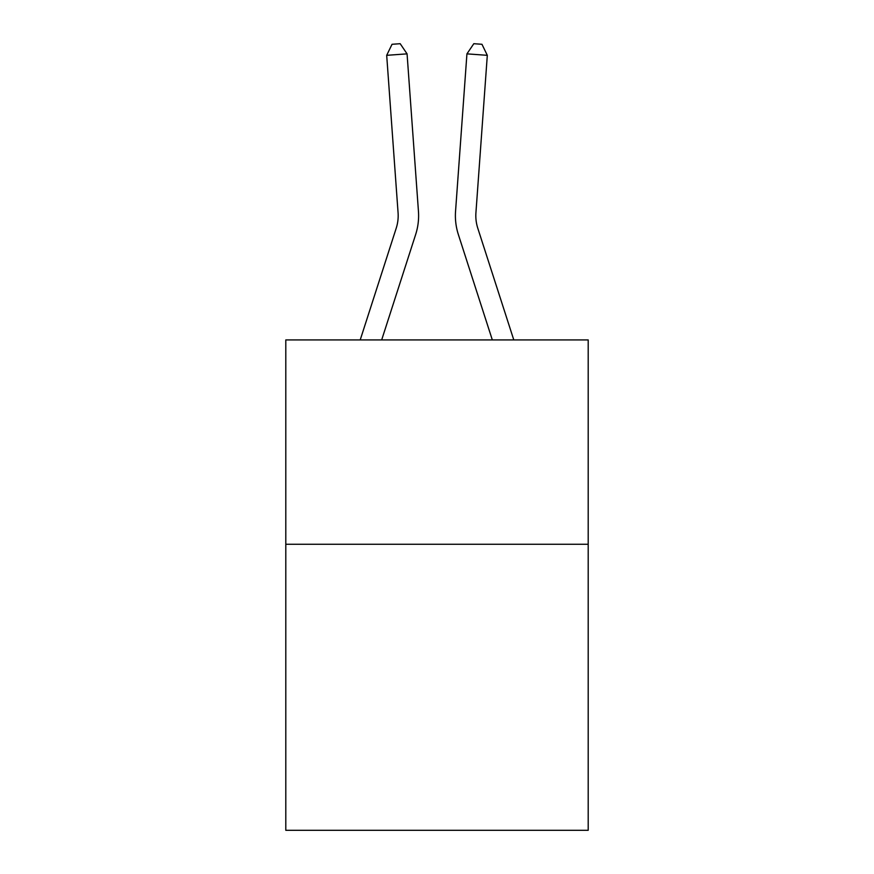 <?xml version="1.0" encoding="UTF-8"?>
<svg xmlns="http://www.w3.org/2000/svg" width="874" height="874" viewBox="0 0 874 874"><rect width="100%" height="100%" fill="white"/><g stroke="black" fill="none" stroke-linecap="round" stroke-linejoin="round"><path stroke-width="1.31" d="M588.202 544.251L588.202 830.3L285.798 830.3L285.798 339.931L588.202 339.931L588.202 544.251L285.798 544.251M396.206 228.245A40.859 40.859 -40.1 0 0 398.074 212.753A40.859 40.859 -40.1 0 1 396.206 228.245A40.859 40.859 -40.1 0 0 398.074 212.753A40.859 40.859 -40.1 0 1 396.206 228.245A40.859 40.859 -40.1 0 0 398.074 212.753A40.859 40.859 -40.1 0 1 396.206 228.245A40.859 40.859 -40.1 0 0 398.074 212.753A40.859 40.859 -40.1 0 1 396.206 228.245A40.859 40.859 -40.1 0 0 398.074 212.753A40.859 40.859 -40.1 0 1 396.206 228.245A40.859 40.859 -40.1 0 0 398.074 212.753A40.859 40.859 -40.1 0 1 396.206 228.245L360.208 339.931L396.206 228.245A40.859 40.859 -42.6 0 0 398.074 212.753L386.69 55.324L407.066 53.86L418.449 211.279A61.3 61.3 139.9 0 1 415.653 234.516L381.676 339.931M477.794 228.245A40.859 40.859 -163.1 0 1 475.926 212.753A40.859 40.859 -163.1 0 0 477.794 228.245A40.859 40.859 -163.1 0 1 475.926 212.753A40.859 40.859 -163.1 0 0 477.794 228.245A40.859 40.859 -163.1 0 1 475.926 212.753A40.859 40.859 -163.1 0 0 477.794 228.245A40.859 40.859 -163.1 0 1 475.926 212.753A40.859 40.859 -163.1 0 0 477.794 228.245A40.859 40.859 -163.1 0 1 475.926 212.753A40.859 40.859 -163.1 0 0 477.794 228.245A40.859 40.859 -163.1 0 1 475.926 212.753A40.859 40.859 -163.1 0 0 477.794 228.245L513.792 339.931L477.794 228.245A40.859 40.859 42.6 0 1 475.926 212.753L487.31 55.324L466.935 53.86L455.551 211.279A61.3 61.3 16.9 0 0 458.347 234.516L492.324 339.931L458.347 234.516M466.935 53.86L455.551 211.279L466.935 53.86L455.551 211.279L466.935 53.86L455.551 211.279L466.935 53.86L455.551 211.279L466.935 53.86L455.551 211.279L466.935 53.86L455.551 211.279L466.935 53.86L473.817 43.7L481.967 44.29L487.31 55.324M386.69 55.324L392.033 44.29L400.183 43.7L407.066 53.86"/></g></svg>
